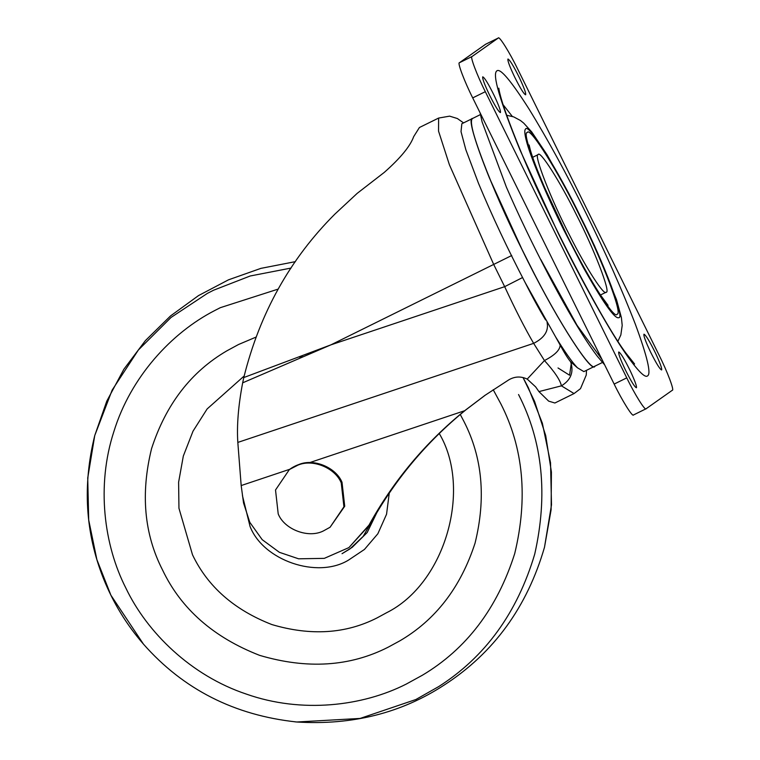 <?xml version="1.0" encoding="UTF-8"?>
<svg xmlns="http://www.w3.org/2000/svg" width="760" height="760" viewBox="0 0 760 760"><rect width="100%" height="100%" fill="white"/><g stroke="black" fill="none" stroke-linecap="round" stroke-linejoin="round"><path stroke-width="1.14" d="M618.735 351.984C618.241 353.552 620.464 359.537 625.394 369.94C631.019 381.168 634.686 387.115 636.414 387.762C636.947 386.412 634.885 380.769 630.239 370.832C624.454 359.109 620.616 352.83 618.735 351.984L618.735 351.984M482.733 76.817C482.248 78.385 484.462 84.36 489.392 94.762C495.017 106.001 498.683 111.938 500.412 112.585C500.944 111.236 498.892 105.602 494.247 95.665C488.452 83.942 484.614 77.653 482.733 76.817L482.733 76.817M507.956 59.023C507.461 60.591 509.684 66.576 514.615 76.969C520.239 88.207 523.906 94.145 525.635 94.8C526.167 93.451 524.106 87.809 519.469 77.871C513.674 66.148 509.836 59.869 507.956 59.023L507.984 59.005M643.948 334.2C643.463 335.768 645.686 341.743 650.617 352.146C656.241 363.375 659.908 369.322 661.637 369.968L661.637 369.968C662.169 368.619 660.107 362.976 655.462 353.048C649.676 341.325 645.838 335.036 643.948 334.2L643.976 334.181M606.755 304.798L606.499 304.114M512.297 116.394L503.091 104.69M485.649 44.232L498.256 38.029L472.026 56.534C469.803 56.116 477.109 75.449 485.317 91.684L626.762 377.872C634.695 394.298 645.335 411.284 646.105 408.756L672.334 390.25C674.567 390.668 667.251 371.336 659.043 355.091L517.607 68.913C509.666 52.478 499.025 35.501 498.256 38.029L485.649 44.232L459.42 62.738C457.197 62.32 464.502 81.653 472.71 97.897L614.156 384.075C622.088 400.51 632.728 417.497 633.498 414.96L646.105 408.756M439.156 433.371C472.093 488.205 445.816 583.328 386.517 612.769L377.036 617.918C345.772 633.831 310.726 636.053 271.909 624.577C234.175 609.871 207.708 586.615 192.508 554.8L178.952 508.25L178.609 482.229L183.321 456.048L193.021 431.167L207.129 408.947L244.15 376M460.275 414.476L464.046 421.667C482.457 457.605 486.124 498.094 475.057 543.134C460.664 587.423 435.556 620.017 399.703 640.927L388.113 647.216C349.894 666.672 307.069 669.38 259.616 655.357C213.503 637.383 181.155 608.95 162.583 570.067C144.172 534.128 140.495 493.639 151.572 448.599C165.956 404.31 191.073 371.716 226.917 350.806L238.516 344.517L255.844 337.174M299.469 357.077L303.43 356.677M538.184 154.603C539.799 149.796 559.958 181.345 576.403 214.757C594.044 249.042 611.135 293.227 606.186 292.182C604.552 296.562 586.15 268.337 569.933 235.932C551.703 201.067 532.997 153.52 538.184 154.603L532.665 157.301M606.186 292.182L600.457 295.013M594.804 366.234L583.87 371.611L577.391 367.755C572.081 362.168 564.803 351.842 555.55 336.784L524.98 282.216C507.509 248.71 492.005 215.736 478.477 183.284L465.832 149.701L461.016 131.623L461.842 123.737L472.558 118.474C468.834 120.887 474.449 140.695 489.392 177.906L522.414 250.315C552.178 311.933 592.078 375.63 594.957 366.139M594.928 366.082C592.002 373.948 558.894 323.171 529.711 264.86L522.414 250.306C491.644 189.43 464.236 116.964 472.587 118.531M595.014 366.111C592.087 373.977 558.961 323.18 529.767 264.841L522.462 250.287C491.682 189.382 464.265 116.879 472.615 118.455L480.424 114.589M601.977 359.433L577.039 325.28L540.731 259.445M242.659 382.831L243.789 377.549L330.923 344.85L242.659 382.831C238.326 405.669 236.711 425.534 237.823 442.415L533.644 343.358C524.694 327.93 515.042 309.035 504.668 286.672L493.8 264.67L449.407 164.777L438.539 131.119L438.615 118.066L419.416 127.509L413.697 136.61C410.305 146.119 400.51 158.042 384.313 172.368L357.209 193.344L334.885 214.111C290.073 258.827 259.711 313.3 243.789 377.549M485.555 394.953L465.813 409.906C426.531 441.826 394.639 479.969 370.139 524.324L368.98 525.15C393.471 480.785 425.362 442.643 464.654 410.723L309.7 462.602C302.366 462.783 295.716 465.015 289.76 469.281L241.177 485.555L237.823 442.415M241.177 485.555L243.552 502.987L249.793 522.31L262.2 539.676L279.376 552.311L298.594 558.809L324.301 558.362L348.906 547.599L370.139 524.324M522.633 277.505L504.668 286.672L330.923 344.85L511.756 255.502M586.492 370.32L586.255 375.05L580.497 388.645L574.056 393.566L561.422 385.842C560.234 380.161 554.572 371.735 544.454 360.553L533.644 343.358C544.35 337.905 548.834 330.923 547.096 322.43M570.617 361.76C574.038 371.944 570.969 379.971 561.422 385.842L538.935 391.599L535.667 386.906L527.212 379.088L544.454 360.553C554.79 355.186 560.015 350.027 560.158 345.097C564.689 353.381 568.176 358.929 570.617 361.76L577.391 367.755M527.212 379.088C520.98 376.143 514.89 376.361 508.943 379.753L484.965 395.361L464.654 410.723M574.056 393.566L554.876 403.009L548.653 401.128L538.935 391.599M348.906 547.599L368.98 525.15M330.077 527.25L344.717 506.245L342.028 482.324C336.158 467.685 313.966 458.005 298.699 464.588L289.38 469.547L275.519 489.991L278.207 513.912C284.297 529.359 308.256 538.716 323.409 530.927L330.077 527.25L343.928 506.806L341.24 482.885C335.369 468.245 313.177 458.555 297.91 465.139L289.38 469.547M583.043 266.95C603.06 302.547 614.973 319.456 618.773 317.661C625.128 318.858 604.257 263.663 580.82 217.293C558.153 170.382 527.782 121.894 525.587 129.124C524.39 129.789 524.542 133.275 526.062 139.564C529.806 155.838 547.438 197.258 563.54 229.482L583.043 266.95M527.307 132.582C529.416 125.618 558.676 172.33 580.507 217.521C602.822 261.687 622.934 314.592 617.167 314.117L617.063 314.203C614.935 320.445 588.677 279.49 567.008 235.581C543.6 190.209 520.714 131.185 527.307 132.582M647.548 375.887C645.231 378.052 638.818 371.906 628.33 357.428C610.346 332.528 580.497 278.683 558.201 233.254L520.001 150.005C499.804 100.596 492.072 74.223 496.812 70.898C500.127 67.859 510.777 80.427 528.77 108.594C547.846 139.602 566.969 174.582 586.159 213.531C605.444 252.415 621.841 289.322 635.36 324.244C647.311 356.677 651.377 373.891 647.548 375.887M459.42 62.738L472.026 56.534M614.156 384.075L626.762 377.872M472.71 97.897L485.317 91.684M372.666 519.802L363.147 536.427L349.913 548.938L342.038 553.688L352.241 547.304L367.194 532.513L376.856 512.601M389.253 493.135L386.555 514.225L377.853 533.758L364.439 549.452L348.469 560.13C317.395 579.101 263.273 560.586 250.059 526.471L242.43 495.577M544.492 547.276L551.114 509.732L551.418 472.065L545.708 435.575L534.593 401.413L523.042 377.549L528.333 387.628L542.364 423.234L550.534 462.811L551.503 504.839L544.492 547.276C527.136 607.04 493.762 652.935 444.353 684.95C401.318 713.079 352.127 725.429 296.799 722L294.785 721.819M143.393 644.033L110.903 595.213L96.871 559.597L88.701 520.02L87.732 477.992L94.743 435.556L112.157 390.079L138.368 349.999L171.038 317.452L207.366 293.398L213.579 290.216L250.22 275.984L291.051 268.062M493.202 389.709L500.726 403.608C523.44 447.934 528.114 497.923 514.719 553.565C497.306 608.342 466.535 648.888 422.417 675.212L406.315 684.047C362.662 706.287 301.682 713.564 246.553 694.165C191.093 675.735 147.107 632.548 125.894 588.126C104.006 545.224 96.188 485.849 113.867 431.604C130.615 377.074 171.409 332.832 214.595 310.612L220.305 307.686L278.188 289.094M518.548 394.526C542.707 441.626 548.083 494.845 534.707 554.192C517.237 612.807 485.241 656.925 438.729 686.565L415.872 699.523L360.059 718.438L296.799 722C234.403 715.331 183.264 689.348 143.383 644.043C126.369 624.435 113.059 602.575 103.436 578.474C85.338 532.912 82.441 485.279 94.743 435.556L106.78 401.147L123.87 369.236L145.388 340.613L170.553 315.913L198.531 295.583L228.484 279.832L260.87 268.375L295.402 261.639M558.011 367.963L569.582 375.231L571.396 362.567M524.98 282.216C532.294 296.742 539.153 309.301 545.547 319.884M555.55 336.784L560.158 345.097M617.928 341.249L620.844 334.97L622.202 325.413L621.423 317.69L616.531 299.706L594.577 245.927L568.698 193.258L547.038 154.726L531.696 131.888L523.716 123.12L520.391 120.46L513.684 116.879L506.673 115.263M529.131 145.027L530.242 149.673C532.636 158.166 537.529 171.038 544.939 188.28L567.026 235.343C579.319 259.72 590.368 279.462 600.172 294.576L608.047 305.32M498.807 88.188L498.997 89.48C500.887 100.063 508.193 120.793 520.904 151.639C547.114 216.03 603.288 323.161 625.936 353.124L634.581 363.992M604.656 364.857L597.616 356.611C592.154 349.562 585.865 340.233 578.759 328.624C569.582 313.661 559.635 295.982 548.9 275.604C532.551 244.302 518.396 214.843 506.426 187.226L482.087 121.875L480.111 112.86M594.823 366.215L602.452 362.463M463.562 122.892L457.368 118.531L449.635 116.147L438.615 118.066"/></g></svg>
